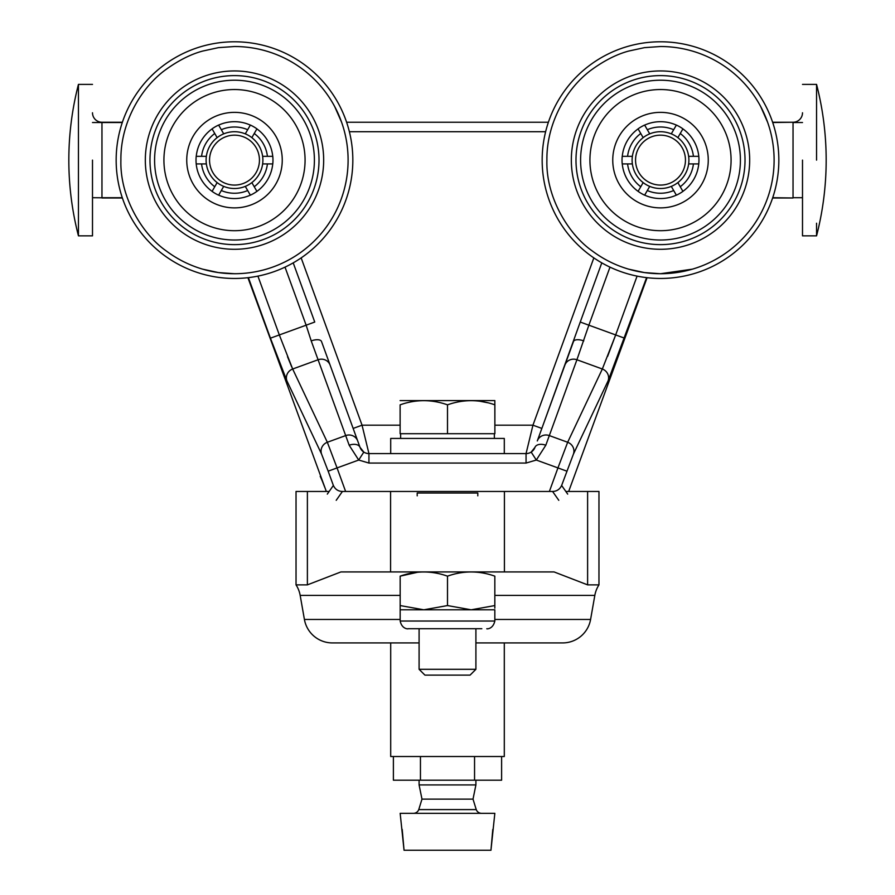<?xml version="1.0" encoding="UTF-8"?>
<svg xmlns="http://www.w3.org/2000/svg" width="895" height="895" viewBox="0 0 895 895"><rect width="100%" height="100%" fill="white"/><g stroke="black" fill="none" stroke-linecap="round" stroke-linejoin="round"><path stroke-width="1.34" d="M816.553 223.224L816.553 235.855A302.935 302.935 0 0 0 816.553 84.387L802.502 84.387M78.447 84.387L78.447 235.855A302.935 302.935 0 0 1 78.447 84.387L92.498 84.387M802.502 160.115L802.502 235.855L802.502 160.115M92.498 160.115L92.498 235.855L92.498 160.115M364.601 435.731L368.941 453.586L362.05 425.192L353.145 428.425L360.036 447.366L321.529 341.543A9.465 4.128 -20 0 0 311.214 340.894L318.083 359.756L292.665 369.008L279.329 334.943L306.135 325.187L311.214 340.894M541.855 428.425L580.251 322.043L541.855 428.425L532.95 425.192L526.059 453.586L368.941 453.586A9.465 9.465 0 0 1 360.036 447.366A9.465 9.465 0 0 0 363.817 452.087L360.036 447.366L353.145 428.425M534.886 447.545A9.465 9.465 0 0 1 531.183 452.087A9.465 9.465 0 0 0 534.964 447.366L531.183 452.087L536.306 460.041L557.943 467.917L549.385 491.456L552.584 491.467C556.791 491.344 559.811 489.341 561.635 485.459L573.426 454.089L608.097 380.845L646.593 277.629M548.389 122.246L346.611 122.246M360.114 447.545L360.495 448.406M361.334 449.76L362.676 451.225M531.272 452.031L532.603 450.968M533.767 449.626L534.55 448.305M287.519 356.702L291.669 366.849M607.615 356.367L615.671 334.943L602.335 369.008L576.917 359.756L549.317 435.585L567.665 442.264L557.943 467.917L566.837 471.162M247.915 277.696L326.328 491.456M320.209 476.308L322.401 481.253M322.457 481.409L324.684 487.137M101.963 197.985L122.38 197.985L92.498 197.705M122.38 122.246L101.963 122.246A9.465 9.465 0 0 1 92.498 112.781A9.465 9.465 0 0 0 101.963 122.246L101.963 197.705L122.291 197.705M772.62 122.246L793.037 122.246A9.465 9.465 0 0 0 802.502 112.781A9.465 9.465 0 0 1 793.037 122.246L772.709 122.537M772.62 197.985L793.037 197.985L772.62 197.985M647.085 277.696L568.672 491.456M583.786 340.894A9.465 4.128 -160 0 0 573.471 341.543L564.89 365.115A9.465 9.14 -160 0 1 576.917 359.756L588.865 325.187L615.671 334.943L637.083 276.108M321.529 341.543L330.11 365.115A9.465 9.14 -20 0 0 318.083 359.756L345.683 435.585L327.335 442.264L337.057 467.917L328.163 471.162L333.365 485.459C335.189 489.341 338.198 491.344 342.416 491.467L345.615 491.456L337.057 467.917L358.694 460.041L349.207 445.262M802.502 197.705L793.037 197.705L793.037 122.537L802.502 122.537M793.037 197.985L772.709 197.705M477.796 495.841L477.796 493L417.204 493L417.204 495.841M345.615 491.456L549.385 491.456M368.941 463.062L368.941 453.586A9.465 9.465 0 0 1 363.817 452.087L358.694 460.041L368.941 463.062L526.059 463.062L536.306 460.041L545.816 445.218L549.317 435.585A9.465 9.14 20 0 0 537.291 440.944L564.89 365.115M357.709 440.944A9.465 9.14 -20 0 0 345.683 435.585L349.184 445.218A9.465 5.728 -20 0 1 360.036 447.366M78.447 160.115L78.447 97.007M816.553 160.115L816.553 84.387M545.816 445.218A9.465 5.728 -160 0 0 534.964 447.366M531.183 452.087A9.465 9.465 0 0 1 526.059 453.586A9.465 9.465 0 0 0 531.183 452.087M201.576 156.334A33.137 33.137 0 0 1 214.755 133.5L212.093 128.891A38.429 38.429 0 0 0 196.251 156.334L206.353 156.334A28.405 28.405 0 0 0 206.353 163.908L196.206 163.908A38.429 38.429 0 0 0 212.093 191.351L214.755 186.731A33.137 33.137 0 0 1 201.576 163.908M214.755 186.731L217.138 182.602A28.405 28.405 0 0 0 223.705 186.384L218.626 195.177A38.474 38.474 0 0 1 212.07 191.385L212.093 191.351M218.648 195.132A38.429 38.429 0 0 0 250.343 195.132L245.286 186.384A28.405 28.405 0 0 0 251.853 182.602L256.921 191.385A38.429 38.429 0 0 0 272.74 163.908L267.415 163.908A33.137 33.137 0 0 1 254.236 186.731M267.415 163.908L262.638 163.908A28.405 28.405 0 0 0 262.638 156.334L272.785 156.334A38.474 38.474 0 0 1 272.785 163.908L272.74 163.908M259.449 160.115A24.959 24.959 0 0 1 234.501 185.075A24.959 24.959 0 0 1 209.542 160.115A24.959 24.959 0 0 1 234.501 135.167A24.959 24.959 0 0 1 259.449 160.115M250.365 125.065A38.474 38.474 0 0 1 256.921 128.846L251.853 137.64A28.405 28.405 0 0 0 245.286 133.847L250.343 125.11A38.429 38.429 0 0 0 218.648 125.11L221.322 129.719A33.137 33.137 0 0 1 247.68 129.719M221.322 129.719L223.705 133.847A28.405 28.405 0 0 0 217.138 137.64L214.755 133.5M196.206 156.334A38.474 38.474 0 0 0 196.206 163.908M250.343 195.132L250.365 195.177A38.474 38.474 0 0 0 256.921 191.385M116.16 160.115A118.33 118.33 0 0 1 234.501 41.785A118.33 118.33 0 0 1 352.831 160.115A118.33 118.33 0 0 1 234.501 278.457A118.33 118.33 0 0 1 116.16 160.115A118.33 118.33 0 0 0 234.501 278.457A118.33 118.33 0 0 0 352.831 160.115M348.099 160.115A113.598 113.598 0 0 1 234.501 273.725L218.425 272.583L202.684 269.171C189.483 265.3 177.355 259.237 166.336 251.003C143.245 234.971 119.785 198.131 120.892 160.115C120.422 122.022 141.69 86.759 166.336 69.239C178.933 60.211 191.049 54.159 202.684 51.06L218.436 47.648L234.501 46.518A113.598 113.598 0 0 1 348.099 160.115A113.598 113.598 0 0 1 202.684 269.171M212.093 128.891L212.07 128.846A38.474 38.474 0 0 1 218.626 125.065L218.648 125.11M254.236 133.5A33.137 33.137 0 0 1 267.415 156.334M251.853 137.64C257.905 142.45 261.508 148.682 262.638 156.334M262.638 163.908A28.405 28.405 0 0 1 251.853 182.602M217.138 182.602A28.405 28.405 0 0 1 206.353 163.908M206.353 156.334A28.405 28.405 0 0 1 217.138 137.64M223.705 133.847C230.899 131.006 238.092 131.006 245.286 133.847M247.68 190.523A33.137 33.137 0 0 1 221.322 190.523M245.286 186.384A28.405 28.405 0 0 1 223.705 186.384M341.599 122.246L334.73 106.662M767.608 122.246L760.739 106.662M660.499 273.725L644.434 272.583L628.693 269.171C615.48 265.3 603.364 259.237 592.345 251.003C569.254 234.971 545.793 198.131 546.901 160.115C546.431 122.022 567.698 86.759 592.345 69.239C604.942 60.211 617.058 54.159 628.693 51.06L644.434 47.648L660.499 46.518A113.598 113.598 0 0 1 774.108 160.115A113.598 113.598 0 0 1 660.499 273.725L692.316 269.171M622.26 156.334L627.585 156.334A33.137 33.137 0 0 1 640.764 133.5L638.101 128.891A38.429 38.429 0 0 0 622.26 156.334L622.215 156.334A38.474 38.474 0 0 0 622.215 163.908L622.26 163.908A38.429 38.429 0 0 0 638.101 191.351L638.101 191.351A38.474 38.474 0 0 0 644.635 195.177L644.657 195.132A38.429 38.429 0 0 0 676.351 195.132L676.374 195.177A38.474 38.474 0 0 0 682.93 191.385L682.907 191.351A38.429 38.429 0 0 0 698.749 163.908L698.749 163.908A38.474 38.474 0 0 0 698.794 156.334L698.794 156.334A38.429 38.429 0 0 0 682.907 128.891L680.245 133.5A33.137 33.137 0 0 1 693.424 156.334L698.749 156.334M542.169 160.115A118.33 118.33 0 0 1 660.499 41.785A118.33 118.33 0 0 1 778.84 160.115A118.33 118.33 0 0 1 660.499 278.457A118.33 118.33 0 0 1 542.169 160.115A118.33 118.33 0 0 0 660.499 278.457A118.33 118.33 0 0 0 778.84 160.115M676.374 125.065L676.374 125.065A38.474 38.474 0 0 1 682.93 128.846L682.907 128.891M638.079 128.846L638.079 128.846A38.474 38.474 0 0 1 644.635 125.065L647.32 129.719A33.137 33.137 0 0 1 673.678 129.719L676.351 125.11A38.429 38.429 0 0 0 644.657 125.11M698.749 163.908L693.424 163.908A33.137 33.137 0 0 1 680.245 186.731L682.907 191.351M638.101 191.351L640.764 186.731A33.137 33.137 0 0 1 627.585 163.908L622.26 163.908M680.245 133.5L677.862 137.64A28.405 28.405 0 0 1 688.647 156.334L693.424 156.334M693.424 163.908L688.647 163.908A28.405 28.405 0 0 1 677.862 182.602L680.245 186.731M640.764 186.731L643.147 182.602A28.405 28.405 0 0 1 632.362 163.908L627.585 163.908M627.585 156.334L632.362 156.334C633.492 148.682 637.095 142.45 643.147 137.64L640.764 133.5M647.32 129.719L649.714 133.847C656.908 131.006 664.101 131.006 671.295 133.847L673.678 129.719M676.351 195.132L673.678 190.523A33.137 33.137 0 0 1 647.32 190.523L644.657 195.132M673.678 190.523L671.295 186.384A28.405 28.405 0 0 1 649.714 186.384L647.32 190.523M632.362 156.334A28.405 28.405 0 0 0 632.362 163.908M643.147 182.602A28.405 28.405 0 0 0 649.714 186.384M671.295 186.384A28.405 28.405 0 0 0 677.862 182.602M688.647 163.908A28.405 28.405 0 0 0 688.647 156.334M685.458 160.115A24.959 24.959 0 0 1 660.499 185.075A24.959 24.959 0 0 1 635.551 160.115A24.959 24.959 0 0 1 660.499 135.167A24.959 24.959 0 0 1 685.458 160.115M677.862 137.64A28.405 28.405 0 0 0 671.295 133.847M649.714 133.847A28.405 28.405 0 0 0 643.147 137.64M494.834 619.463L590.588 619.463A28.405 28.405 0 0 1 562.619 642.923L475.905 642.923M400.166 595.399L300.172 595.399L304.412 619.463A28.405 28.405 0 0 0 332.381 642.923L419.095 642.923M590.588 619.463L594.828 595.399A28.405 28.405 0 0 1 598.968 584.871L587.612 584.871L554.072 571.927L504.422 571.927L504.422 491.456M300.172 595.399A28.405 28.405 0 0 0 296.032 584.871L307.388 584.871L307.388 491.456L296.032 491.456L296.032 584.871M390.578 491.456L390.578 571.927L340.928 571.927L307.388 584.871M565.83 491.456L598.968 491.456L598.968 584.871M329.17 491.456L307.388 491.456M390.578 571.927L504.422 571.927M390.701 642.923L390.701 756.532L504.299 756.532L504.299 642.923M420.449 756.532L420.449 780.194L393.386 780.194L393.386 756.532M474.551 756.532L474.551 780.194L501.614 780.194L501.614 756.532M419.095 780.194L419.095 784.926L475.905 784.926L475.905 780.194L420.449 780.194M447.5 780.194L418.155 780.194L447.5 780.194M475.905 669.303L419.095 669.303L424.912 675.11L470.088 675.11L475.905 669.303L475.905 628.726M419.095 669.303L419.095 628.726M400.166 576.156C400.166 570.585 400.166 570.585 400.166 576.156L400.166 609.797L471.162 609.797L494.834 605.568L494.834 576.156C479.015 570.574 463.241 570.574 447.5 576.156C431.692 570.585 415.918 570.585 400.166 576.156L419.095 571.927M494.364 438.438L494.364 433.706M400.636 438.438L400.636 433.706M400.121 400.602L494.834 400.58L494.879 433.706L494.879 404.831C479.049 399.282 463.252 399.282 447.5 404.831L447.5 433.706L494.879 433.706M447.5 433.706L400.121 433.706L400.121 404.831C400.121 399.282 400.121 399.282 400.121 404.831C400.121 399.282 400.121 399.282 400.121 404.831C415.873 399.282 431.67 399.282 447.5 404.831M487.876 402.772L479.575 401.173M407.952 628.726L481.834 628.726M447.5 576.156L447.5 605.568L423.838 609.797L400.166 605.568L400.166 621.029L494.834 621.029C492.686 630.36 485.135 628.76 487.137 628.726M447.5 605.568L471.162 609.797L494.834 609.797L494.834 621.029M494.834 576.156C494.834 570.585 494.834 570.585 494.834 576.156M494.834 605.568L494.834 608.164M504.299 453.586L504.299 438.438L390.701 438.438L390.701 453.586M402.202 829.419L404.048 850.25L400.166 813.331L494.834 813.331L490.952 850.25L492.798 829.419M404.048 850.25L490.952 850.25M481.577 813.331A5.683 5.683 0 0 1 476.241 809.595L418.759 809.595A5.683 5.683 0 0 1 413.423 813.331M419.095 784.926L421.981 799.134L473.019 799.134L476.241 809.595M257.917 276.108L279.329 334.943L270.435 338.176L248.407 277.629M293.213 262.861L314.749 322.043L306.135 325.187L285.013 267.135M349.374 131.722L545.626 131.722M609.987 267.135L588.865 325.187L580.251 322.043L601.787 262.861M494.879 425.192L532.95 425.192L593.844 257.894M301.156 257.894L362.05 425.192L400.121 425.192M327.313 494.107L333.365 485.459M328.163 471.162L321.573 454.089L286.903 380.845L270.435 338.176M122.291 122.537L92.498 122.537M567.687 494.107L561.635 485.459M615.671 334.943L624.565 338.176M286.903 380.845A9.465 9.14 -25.3 0 1 292.665 369.008L327.335 442.264A9.465 9.14 154.7 0 0 321.573 454.089M336.218 500.305L342.416 491.467M573.426 454.089A9.465 9.14 25.3 0 0 567.665 442.264L602.335 369.008A9.465 9.14 25.3 0 1 608.097 380.845M552.584 491.467L558.782 500.305M526.059 463.062L526.059 453.586M282.249 160.115A47.759 47.759 0 0 1 234.501 207.875A47.759 47.759 0 0 1 186.742 160.115A47.759 47.759 0 0 1 234.501 112.367A47.759 47.759 0 0 1 282.249 160.115M163.919 160.115A70.582 70.582 0 0 0 234.501 230.697A70.582 70.582 0 0 0 305.072 160.115A70.582 70.582 0 0 0 234.501 89.534A70.582 70.582 0 0 0 163.919 160.115M154.589 160.115A79.901 79.901 0 0 0 234.501 240.017A79.901 79.901 0 0 0 314.402 160.115A79.901 79.901 0 0 0 234.501 80.214A79.901 79.901 0 0 0 154.589 160.115M319.012 160.115A84.51 84.51 0 0 1 234.501 244.626A84.51 84.51 0 0 1 149.98 160.115A84.51 84.51 0 0 1 234.501 75.605A84.51 84.51 0 0 1 319.012 160.115M145.326 160.115A89.176 89.176 0 0 1 234.501 70.94A89.176 89.176 0 0 1 323.666 160.115A89.176 89.176 0 0 1 234.501 249.291A89.176 89.176 0 0 1 145.326 160.115M272.74 156.334A38.429 38.429 0 0 0 256.899 128.891M708.258 160.115A47.759 47.759 0 0 1 660.499 207.875A47.759 47.759 0 0 1 612.751 160.115A47.759 47.759 0 0 1 660.499 112.367A47.759 47.759 0 0 1 708.258 160.115M589.928 160.115A70.582 70.582 0 0 0 660.499 230.697A70.582 70.582 0 0 0 731.081 160.115A70.582 70.582 0 0 0 660.499 89.534A70.582 70.582 0 0 0 589.928 160.115M580.598 160.115A79.901 79.901 0 0 0 660.499 240.017A79.901 79.901 0 0 0 740.411 160.115A79.901 79.901 0 0 0 660.499 80.214A79.901 79.901 0 0 0 580.598 160.115M745.02 160.115A84.51 84.51 0 0 1 660.499 244.626A84.51 84.51 0 0 1 575.988 160.115A84.51 84.51 0 0 1 660.499 75.605A84.51 84.51 0 0 1 745.02 160.115M571.334 160.115A89.176 89.176 0 0 1 660.499 70.94A89.176 89.176 0 0 1 749.674 160.115A89.176 89.176 0 0 1 660.499 249.291A89.176 89.176 0 0 1 571.334 160.115M774.108 160.115A113.598 113.598 0 0 1 628.693 269.171M594.828 595.399L494.834 595.399M587.612 491.456L587.612 584.871M304.412 619.463L400.166 619.463M816.553 235.855L802.502 235.855M78.447 235.855L92.498 235.855M400.166 621.029C402.157 630.147 409.563 628.816 407.863 628.726M473.019 799.134L475.905 784.926M421.981 799.134L418.759 809.595"/></g></svg>
